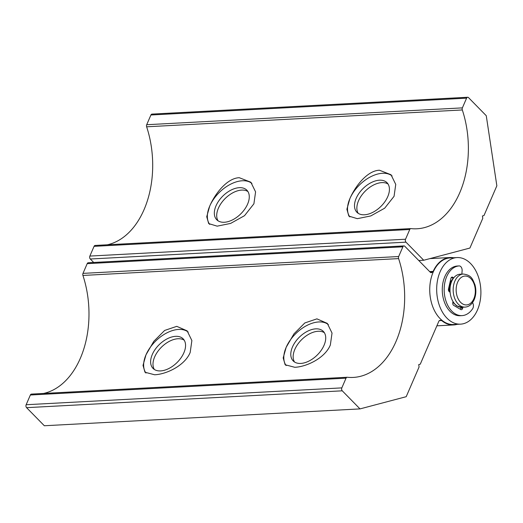 <?xml version="1.0" encoding="UTF-8"?>
<svg xmlns="http://www.w3.org/2000/svg" width="523" height="523" viewBox="0 0 523 523"><rect width="100%" height="100%" fill="white"/><g stroke="black" fill="none" stroke-linecap="round" stroke-linejoin="round"><path stroke-width="0.78" d="M224.321 222.262A21.097 12.637 135.6 0 1 216.744 219.745A21.097 12.637 135.6 0 1 218.915 200.695A21.097 12.637 135.6 0 1 239.286 187.679A21.097 12.637 135.6 0 1 246.863 190.195A21.097 12.637 135.6 0 1 244.692 209.246A21.097 12.637 135.6 0 1 224.321 222.262M218.065 220.817A21.097 12.637 135.6 0 1 222.105 201.989A21.097 12.637 135.6 0 1 241.652 190.091A21.097 12.637 135.6 0 1 247.909 191.536M364.485 214.776A21.097 12.637 135.6 0 1 356.908 212.266A21.097 12.637 135.6 0 1 359.079 193.209A21.097 12.637 135.6 0 1 379.45 180.2A21.097 12.637 135.6 0 1 387.027 182.717A21.097 12.637 135.6 0 1 384.85 201.767A21.097 12.637 135.6 0 1 364.485 214.776M358.222 213.338A21.097 12.637 135.6 0 1 362.262 194.51A21.097 12.637 135.6 0 1 381.816 182.612A21.097 12.637 135.6 0 1 388.073 184.057M462.319 109.954A84.236 55.784 -93.1 0 1 459.724 192.804A84.236 55.784 -93.1 0 1 416.981 228.773A84.236 55.784 -93.1 0 1 410.973 228.603A2.112 1.399 86.9 0 0 410.823 228.597A2.112 1.399 86.9 0 0 409.751 229.499L405.541 239.227A2.112 1.399 86.9 0 0 405.979 242.162L423.722 260.251L469.916 248.046L482.781 218.307L482.435 215.96L483.984 215.541L496.85 185.802L486.266 115.714L468.523 97.624A2.112 1.399 86.9 0 0 467.66 97.252A2.112 1.399 86.9 0 0 466.594 98.147L462.384 107.875A2.112 1.399 86.9 0 0 462.319 109.954L146.636 126.801A84.236 55.784 -93.1 0 1 144.047 209.651A84.236 55.784 -93.1 0 1 107.333 244.797M253.903 203.793L244.522 215.679L230.617 223.419L217.163 226.158L208.69 223.583L206.729 216.725L209.703 206.147C215.247 193.209 227.42 178.049 239.279 177.709L250.857 182.22L255.584 191.889L253.903 203.793M394.061 196.308L384.686 208.193L370.774 215.94L357.327 218.673L348.854 216.104L346.893 209.246L349.867 198.668C355.411 185.73 367.584 170.57 379.443 170.23L391.021 174.741L395.748 184.41L394.061 196.308M392.087 175.937A29.536 17.69 -44.4 0 0 382.437 173.283A29.536 17.69 -44.4 0 0 349.867 198.668A29.536 17.69 135.6 0 0 349.835 216.921M251.923 183.416A29.536 17.69 -44.4 0 0 242.28 180.768A29.536 17.69 -44.4 0 0 209.703 206.147A29.536 17.69 135.6 0 0 209.671 224.406M466.594 98.147L150.912 114.995L146.702 124.722L462.384 107.875M409.751 229.499L94.068 246.346L89.858 256.074L405.541 239.227M405.979 242.162L90.296 259.009L93.682 262.461M423.722 260.251L418.779 260.513M90.296 259.009A2.112 1.399 -93.1 0 1 89.858 256.074M94.068 246.346A2.112 1.399 -93.1 0 1 95.14 245.444A2.112 1.399 -93.1 0 1 95.291 245.45M146.636 126.801A2.112 1.399 -93.1 0 1 146.702 124.722M150.912 114.995A2.112 1.399 -93.1 0 1 151.984 114.099L467.66 97.252M315.735 328.856A21.097 12.637 135.6 0 1 323.312 331.373A21.097 12.637 135.6 0 1 321.142 350.423A21.097 12.637 135.6 0 1 300.771 363.433A21.097 12.637 135.6 0 1 293.194 360.916A21.097 12.637 135.6 0 1 295.371 341.865A21.097 12.637 135.6 0 1 315.735 328.856M294.514 361.988A21.097 12.637 135.6 0 1 298.555 343.16A21.097 12.637 135.6 0 1 318.102 331.268A21.097 12.637 135.6 0 1 324.365 332.706M175.571 336.335A21.097 12.637 135.6 0 1 183.155 338.852A21.097 12.637 135.6 0 1 180.978 357.902A21.097 12.637 135.6 0 1 160.613 370.912A21.097 12.637 135.6 0 1 153.03 368.395A21.097 12.637 135.6 0 1 155.207 349.344A21.097 12.637 135.6 0 1 175.571 336.335M154.35 369.467A21.097 12.637 135.6 0 1 158.391 350.645A21.097 12.637 135.6 0 1 177.938 338.747A21.097 12.637 135.6 0 1 184.201 340.185M360.007 408.901L342.264 390.818L26.588 407.665L44.331 425.748L360.007 408.901L406.208 396.695L419.073 366.963L418.727 364.609L420.27 364.191L438.836 321.299A2.112 1.399 -93.1 0 1 439.83 320.403L440.824 320.272A2.112 1.399 -93.1 0 1 440.896 320.266A2.112 1.399 -93.1 0 1 441.647 320.54A33.753 22.352 86.9 0 0 453.644 324.94A33.753 22.352 86.9 0 0 457.135 324.332M26.588 407.665A2.112 1.399 -93.1 0 1 26.15 404.73L30.36 395.002A2.112 1.399 -93.1 0 1 31.432 394.1L347.109 377.253A2.112 1.399 86.9 0 1 347.259 377.26A84.236 55.784 86.9 0 0 353.267 377.423A84.236 55.784 86.9 0 0 396.016 341.46A84.236 55.784 86.9 0 0 398.604 258.604L82.928 275.451A2.112 1.399 -93.1 0 1 82.994 273.379L87.197 263.651A2.112 1.399 -93.1 0 1 88.269 262.749L403.952 245.902A2.112 1.399 86.9 0 0 402.88 246.804L87.197 263.651M328.372 324.587A29.536 17.69 135.6 0 0 286.159 347.324L293.972 333.844L304.804 322.959L316.918 318.86L327.306 323.391L332.033 333.066L330.353 344.964C325.018 358.118 306.537 366.845 294.782 367.29L285.14 364.753L283.178 357.909L286.159 347.324A29.536 17.69 -44.4 0 0 286.12 365.577M188.208 332.072A29.536 17.69 135.6 0 0 145.995 354.803L153.808 341.323L164.64 330.444L176.754 326.345L187.149 330.869L191.876 340.551L190.189 352.443C184.854 365.597 166.373 374.324 154.618 374.769L144.982 372.239L143.021 365.387L145.995 354.803A29.536 17.69 -44.4 0 0 145.956 373.056M43.618 393.446A84.236 55.784 86.9 0 0 80.333 358.307A84.236 55.784 86.9 0 0 82.928 275.451M26.15 404.73L341.833 387.883L346.043 378.155L30.36 395.002M82.994 273.379L398.67 256.531L402.88 246.804M403.952 245.902A2.112 1.399 86.9 0 1 404.809 246.281L430.364 272.326A2.112 1.399 -93.1 0 0 431.227 272.705A2.112 1.399 -93.1 0 0 431.606 272.601L432.488 272.156L430.311 272.274M398.67 256.531A2.112 1.399 86.9 0 0 398.604 258.604M347.109 377.253A2.112 1.399 86.9 0 0 346.043 378.155M341.833 387.883A2.112 1.399 86.9 0 0 342.264 390.818M453.585 257.761A33.753 22.352 86.9 0 0 450.042 257.532A33.753 22.352 86.9 0 0 433.155 271.391A2.112 1.399 -93.1 0 1 432.488 272.156M449.028 291.448A14.768 9.78 -93.1 0 1 451.473 280.563M460.567 324.149L453.618 324.522A33.335 22.077 -93.1 0 1 449.211 324.09A33.335 22.077 -93.1 0 1 429.736 289.088A33.335 22.077 -93.1 0 1 450.068 257.95L457.01 257.578A33.335 22.077 -93.1 0 1 461.417 258.009A33.335 22.077 -93.1 0 1 480.899 293.011A33.335 22.077 -93.1 0 1 460.567 324.149A33.335 22.077 -93.1 0 1 456.161 323.717A33.335 22.077 -93.1 0 1 436.679 288.716A33.335 22.077 -93.1 0 1 457.01 257.578M461.874 274.117L462.116 270.77A4.217 2.792 86.9 0 0 459.109 265.919A4.217 2.792 86.9 0 0 459.057 265.926A24.895 16.488 86.9 0 0 445.844 300.679A24.895 16.488 86.9 0 0 462.012 315.617A24.895 16.488 86.9 0 0 472.661 308.681A4.217 2.792 86.9 0 0 472.517 302.654M459.057 265.926L457.161 266.024A24.895 16.488 86.9 0 0 443.955 300.777A24.895 16.488 86.9 0 0 460.116 315.722L462.012 315.617M460.351 309.276A2.112 1.399 -93.1 0 0 460.75 308.21L462.646 308.112L462.77 307.236M462.646 308.112A2.112 1.399 -93.1 0 1 461.391 309.694A2.112 1.399 -93.1 0 1 460.822 309.551L453.696 305.373A2.112 1.399 86.9 0 1 452.781 302.895L452.931 301.804M451.427 277.412L452.853 277.334A2.112 1.399 -93.1 0 0 452.12 277.079A2.112 1.399 -93.1 0 0 450.911 278.413L448.479 288.977A2.112 1.399 86.9 0 0 449.185 291.599L449.858 292.135M452.853 277.334L453.526 277.876L451.225 277.654M460.75 308.21L460.881 307.276M454.866 281.113A16.559 10.97 -93.1 0 1 463.273 274.039C471.962 275.163 472.589 279.472 474.897 284.577C476.368 289.866 476.133 294.9 474.191 299.672C471.975 304.366 468.928 306.851 465.039 307.112A16.559 10.97 -93.1 0 1 454.749 298.489A16.559 10.97 -93.1 0 1 454.866 281.113M473.838 298.751A14.448 9.571 86.9 0 0 470.857 278.648A14.448 9.571 86.9 0 0 457.632 282.23A14.448 9.571 86.9 0 0 460.606 302.333A14.448 9.571 86.9 0 0 473.838 298.751M463.273 274.039L460.116 274.209A16.559 10.97 86.9 0 0 451.709 281.282A16.559 10.97 86.9 0 0 451.591 298.659A16.559 10.97 86.9 0 0 461.881 307.282L456.612 305.87L452.866 302.261M441.647 320.54L439.281 320.664M429.631 271.581L433.155 271.391M430.828 272.64L431.606 272.601M453.245 277.89L450.957 281.649L449.355 291.736M465.039 307.112L461.881 307.282M410.823 228.597L95.14 245.444M436.868 325.836L453.644 324.94M429.971 258.597L450.042 257.532M459.109 265.919L457.213 266.024"/></g></svg>
